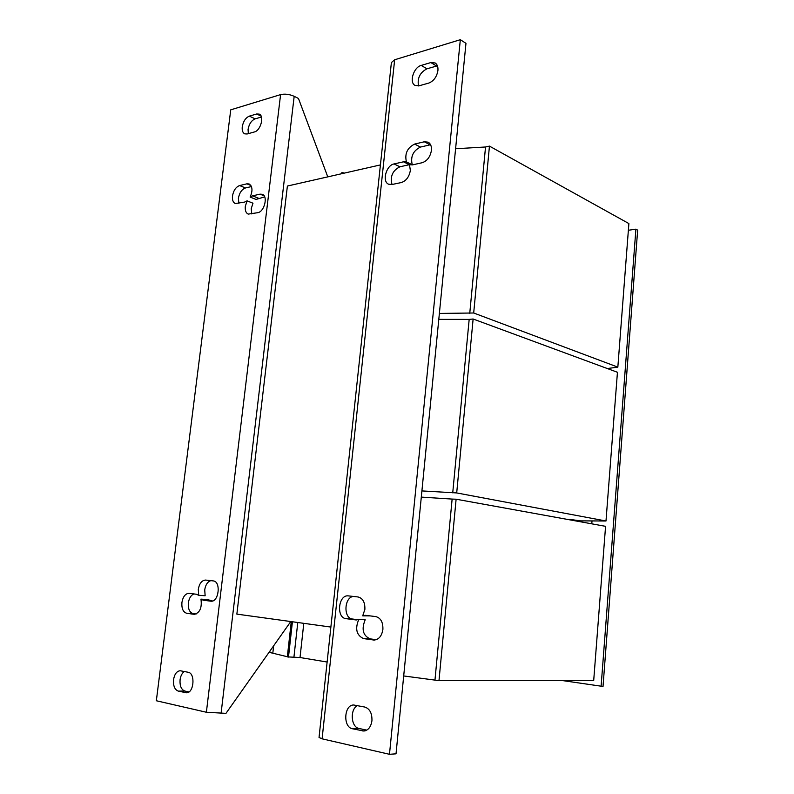 <?xml version="1.0" encoding="UTF-8"?>
<svg xmlns="http://www.w3.org/2000/svg" width="794" height="794" viewBox="0 0 794 794"><rect width="100%" height="100%" fill="white"/><g stroke="black" fill="none" stroke-linecap="round" stroke-linejoin="round"><path stroke-width="1.19" d="M248.323 133.65L248.065 129.432C249.078 123.983 251.45 120.45 255.162 118.852L261.444 117.026M242.259 126.772C243.282 121.293 245.644 117.75 249.356 116.132L256.641 113.989L259.251 114.118C264.551 116.083 260.611 130.653 254.437 131.943L247.152 133.978L244.711 133.858C242.726 132.777 241.902 130.415 242.259 126.772M188.932 691.941L184.863 691.058C181.28 689.658 179.682 685.877 180.079 679.714C180.645 675.833 182.064 673.094 184.317 671.506M173.539 679.714C174.501 674.175 176.695 671.188 180.119 670.741L188.118 672.25C195.582 673.143 193.974 693.251 186.441 692.785L178.293 691.117C174.72 689.708 173.132 685.907 173.539 679.714M437.931 70.477C436.789 76.889 433.723 81.097 428.74 83.092L419.113 85.792L415.064 85.424C408.91 82.487 413.614 67.212 421.227 65.406L430.844 62.567L435.181 62.974C437.296 64.383 438.209 66.885 437.931 70.477M371.939 720.684C370.967 726.917 368.287 730.361 363.89 731.036L352.516 728.773C342.78 727.254 343.981 704.615 353.727 705.003L364.823 707.057C369.786 708.754 372.158 713.3 371.939 720.684M431.43 150.364C430.269 156.875 427.182 160.993 422.17 162.72L412.483 164.874L409.506 164.755L410.349 170.432C409.198 176.873 406.191 180.903 401.317 182.551L391.899 184.526L388.613 184.208C381.795 181.608 386.202 165.231 394.072 163.931L403.481 161.817L406.429 161.916C404.523 153.778 407.262 147.823 414.637 144.071L424.314 141.779L428.174 142.176C430.636 143.635 431.718 146.364 431.43 150.364M370.123 615.886L362.709 615.856L365.538 615.33L375.761 616.591C380.723 617.921 383.105 622.188 382.897 629.394C381.785 636.083 378.817 639.636 373.994 640.053L363.513 638.584C356.466 635.22 354.888 628.838 358.779 619.429L365.2 619.777C361.33 629.136 362.918 635.478 369.954 638.823L363.513 638.584M358.779 619.429L356.03 619.945L346.055 618.665C336.011 617.891 338.313 594.567 348.268 595.877L358.005 596.959C362.808 598.18 365.101 602.328 364.883 609.385L362.709 615.856M212.554 600.989L207.393 599.549L200.951 599.133C202.113 607.688 199.909 612.76 194.322 614.348L186.689 613.266C183.116 612.134 181.528 608.541 181.915 602.487C182.967 596.681 185.32 593.624 188.952 593.317L196.446 594.249L198.698 595.302L205.14 595.738L204.723 589.853C205.567 584.741 207.611 581.674 210.857 580.642M198.698 595.302L198.292 589.386C199.373 583.451 201.795 580.345 205.567 580.067L213.179 580.9C221.189 581.248 218.936 602.219 210.976 601.207L203.224 600.204L200.951 599.133M238.875 203.343L238.389 198.321C239.421 192.813 241.783 189.349 245.495 187.96L251.44 186.57M247.073 200.852L244.641 202.073L235.272 203.552C233.059 202.46 232.126 199.939 232.493 195.979C233.525 190.441 235.897 186.967 239.609 185.558L246.884 183.831L249.137 183.97C252.532 186.392 252.869 190.758 250.13 197.071L252.571 195.84L260.035 194.153L262.328 194.312C268.223 196.158 264.372 211.78 257.792 212.683L248.204 214.112C245.902 212.99 244.939 210.41 245.306 206.371L247.073 200.852L252.978 203.204L251.222 208.703L251.787 213.943M196.098 614.03L193.141 613.603C189.567 612.482 187.97 608.909 188.357 602.874C189.121 598.13 190.977 595.143 193.935 593.932M380.425 164.914L287.388 186.044L236.86 614.119L330.87 627.062M570.469 519.961L567.045 519.336M342.462 173.539L342.561 172.635L341.42 172.893L341.311 173.797M342.561 172.635L344.358 173.112M439.38 313.432L473.69 312.995L617.841 367.126L607.311 368.545M455.587 148.746L485.531 146.989L469.75 313.402M485.531 146.989L489.451 146.116L473.69 312.995M489.451 146.116L628.888 223.571L617.841 367.126M269.92 651.09L269.762 652.479L287.339 656.727M273.662 645.79L272.838 652.996M291.269 621.603L287.319 656.886L300.023 657.521L327.128 662.027M292.42 621.771L288.48 657.085M297.78 622.506L293.899 657.402M303.794 623.33L300.023 657.521M403.699 675.952L438.983 680.647L593.704 680.478L605.574 526.333L456.113 499.208L438.983 680.647M421.306 497.104L452.133 499.079L434.973 679.972M452.133 499.079L456.113 499.208M421.912 490.92L456.699 492.935L605.991 520.993L580.483 520.874L570.509 519.484M438.794 319.367L469.175 319.396L452.729 492.836M469.175 319.396L473.125 319.009L456.699 492.935M473.125 319.009L617.444 372.277L605.991 520.993M628.372 230.27L635.905 229.158L637.661 230.131L603.023 686.463L561.934 680.508M635.905 229.158L601.088 686.482M591.788 523.832L592.026 520.804M250.13 197.071L256.035 199.443L264.67 196.852M327.773 176.873L298.475 98.476L294.187 96.312C289.433 94.228 284.897 93.662 280.59 94.615L230.746 109.84L156.339 700.755L206.38 712.248L225.962 713.359L290.773 621.543M460.331 39.7L394.658 59.768L391.392 62.567L319.039 737.467L322.096 738.827L389.477 754.3L396.027 753.834L465.969 43.342L460.331 39.7L389.477 754.3M437.425 65.813L426.924 68.81C419.976 72.512 417.168 78.219 418.507 85.931M366.798 730.143L359.087 728.485C350.918 727.264 349.717 709.211 357.498 705.608M392.018 184.496C389.973 176.407 392.613 170.502 399.918 166.79L409.317 164.695L412.255 164.815C410.349 156.706 413.079 150.791 420.443 147.069L430.576 144.716M376.207 639.716L369.954 638.823M357.935 619.727L352.486 619.022C343.286 618.397 344.07 597.435 353.29 596.433M412.255 164.815L406.429 161.916M255.162 118.852L249.356 116.132M365.399 730.768L362.382 730.907M374.619 640.043L373.369 639.994M245.495 187.96L239.609 185.558M193.141 613.603L186.689 613.266M193.984 614.318L194.669 614.348M210.718 601.177L211.234 601.207M209.676 600.621L203.224 600.204M264.124 195.82L260.035 194.153M258.487 198.232L252.571 195.84M250.884 185.478L246.884 183.831M280.59 94.615L206.38 712.248M294.187 96.312L221.06 713.498M356.446 619.955L355.613 619.906M322.096 738.827L394.658 59.768M352.486 619.022L346.055 618.665M394.072 163.931L399.918 166.79M409.317 164.695L403.481 161.817M414.637 144.071L420.443 147.069M430.11 144.806L424.314 141.779M359.087 728.485L352.516 728.773M421.227 65.406L426.924 68.81M436.541 66.011L430.844 62.567M185.607 692.705L187.295 692.686M184.863 691.058L178.293 691.117M261.097 116.093L256.641 113.989"/></g></svg>
